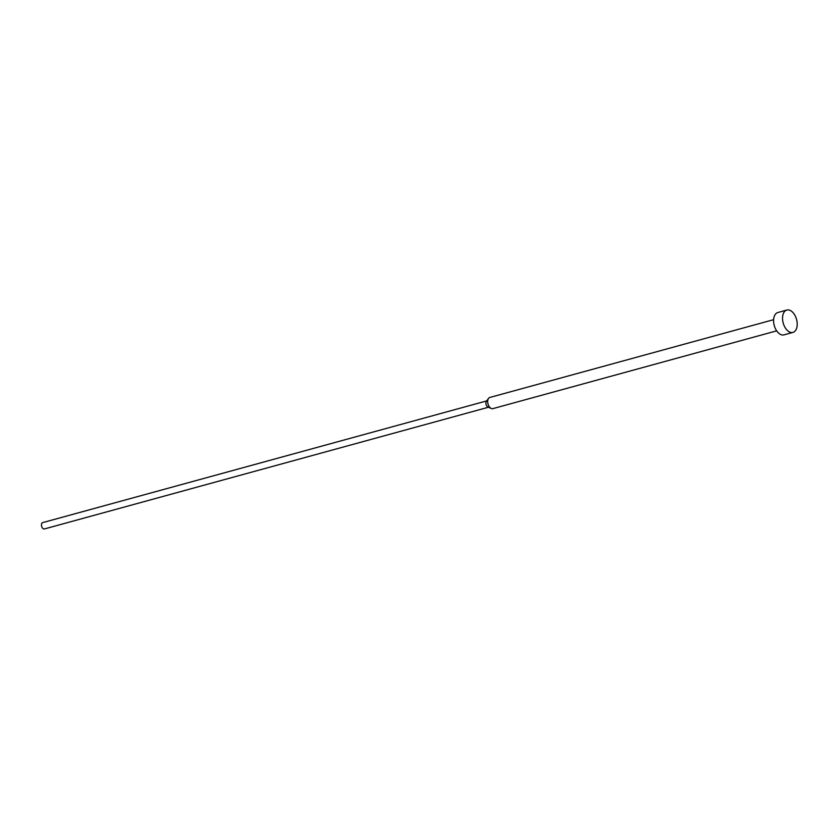 <?xml version="1.0" encoding="UTF-8"?>
<svg xmlns="http://www.w3.org/2000/svg" width="839" height="839" viewBox="0 0 839 839"><rect width="100%" height="100%" fill="white"/><g stroke="black" fill="none" stroke-linecap="round" stroke-linejoin="round"><path stroke-width="1.26" d="M786.825 310.052L777.868 312.507A11.578 6.922 74.7 0 0 775.32 328.448A11.578 6.922 74.7 0 0 783.983 334.855L792.939 332.401A11.578 6.922 74.7 0 0 795.487 316.46A11.578 6.922 74.7 0 0 786.825 310.052A11.578 6.922 74.7 0 0 784.276 325.993A11.578 6.922 74.7 0 0 792.939 332.401M773.61 319.68L489.819 397.466A5.789 3.461 74.7 0 0 488.529 398.399A5.789 3.461 74.7 0 0 488.539 405.426A5.789 3.461 74.7 0 0 491.287 408.478A5.789 3.461 74.7 0 0 492.871 408.635L776.673 330.849M488.529 398.399L486.389 401.336A3.283 1.961 74.7 0 0 486.4 405.321A3.283 1.961 74.7 0 0 487.952 407.051L491.287 408.478M486.683 400.916L42.674 522.613A3.283 1.961 74.7 0 0 41.95 527.133A3.283 1.961 74.7 0 0 44.404 528.948L488.424 407.251"/></g></svg>
